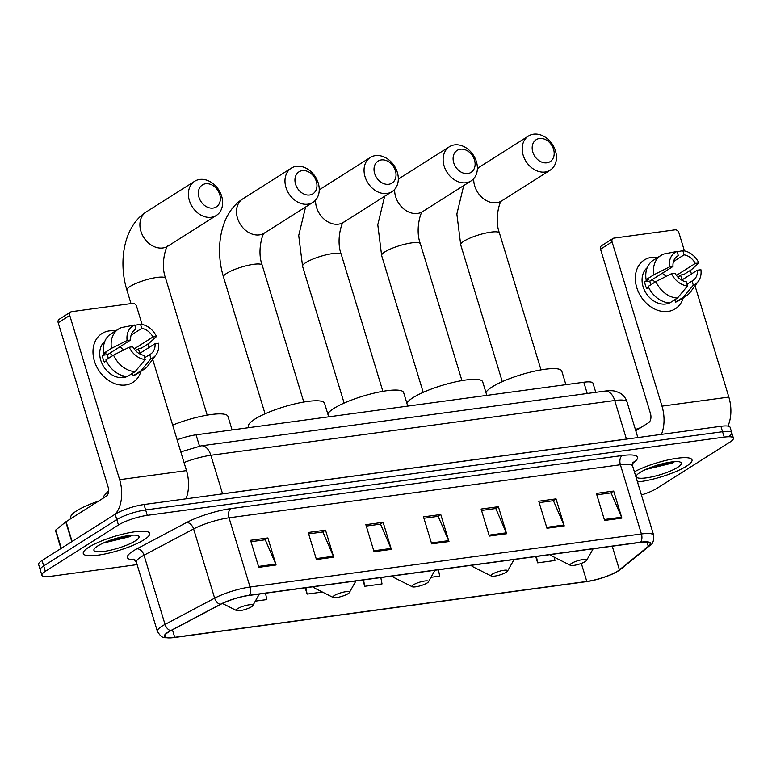 <?xml version="1.0" encoding="UTF-8"?>
<svg xmlns="http://www.w3.org/2000/svg" width="772" height="772" viewBox="0 0 772 772"><rect width="100%" height="100%" fill="white"/><g stroke="black" fill="none" stroke-linecap="round" stroke-linejoin="round"><path stroke-width="1.16" d="M177.135 439.799A21.684 4.584 -16.9 0 1 196.069 434.819L583.796 382.237A21.684 4.584 -16.9 0 1 593.002 383.25L595.762 392.33M728.305 436.682A21.684 4.584 163.1 0 0 731.759 432.725L730.119 427.312A21.684 4.584 163.1 0 0 720.913 426.308L143.997 504.531A21.684 4.584 163.1 0 0 115.163 514.191L42.055 560.491A21.684 4.584 163.1 0 0 38.6 564.457L40.241 569.861A21.684 4.584 163.1 0 1 43.695 565.905A21.684 4.584 163.1 0 0 40.241 569.861L41.881 575.265A21.684 4.584 163.1 0 0 51.087 576.279L137.098 564.612M731.759 432.725A21.684 4.584 163.1 0 0 722.553 431.712L145.638 509.945A21.684 4.584 163.1 0 0 116.804 519.595L43.695 565.905L116.804 519.595A21.684 4.584 163.1 0 1 145.638 509.945L722.553 431.712A21.684 4.584 163.1 0 1 731.759 432.725L733.4 438.129A21.684 4.584 163.1 0 0 724.194 437.116L147.278 515.349A21.684 4.584 163.1 0 0 118.444 525.008L45.345 571.309A21.684 4.584 163.1 0 0 41.881 575.265M686.472 466.182A34.692 7.334 163.1 0 0 692.001 459.842A34.692 7.334 163.1 0 0 669.942 459.504A34.692 7.334 163.1 0 0 634.391 471.798A34.692 7.334 163.1 0 1 669.942 459.504A34.692 7.334 163.1 0 1 692.001 459.842A34.692 7.334 163.1 0 1 686.472 466.182A34.692 7.334 163.1 0 1 637.479 481.96A34.692 7.334 163.1 0 0 686.472 466.182M144.142 539.715A34.692 7.334 163.1 0 0 149.671 533.384A34.692 7.334 163.1 0 0 125.103 533.587A34.692 7.334 163.1 0 0 88.809 547.223A34.692 7.334 163.1 0 0 83.279 553.553A34.692 7.334 163.1 0 0 107.848 553.35A34.692 7.334 163.1 0 0 144.142 539.715A34.692 7.334 163.1 0 0 149.671 533.384A34.692 7.334 163.1 0 0 125.103 533.587A34.692 7.334 163.1 0 0 88.809 547.223A34.692 7.334 163.1 0 0 83.279 553.553A34.692 7.334 163.1 0 0 107.848 553.35A34.692 7.334 163.1 0 0 144.142 539.715M617.561 571.155A23.131 4.883 -16.9 0 1 586.807 581.451L174.723 637.325A23.131 4.883 -16.9 0 1 164.899 636.253A23.131 4.883 -16.9 0 1 171.008 630.637L220.618 604.37A23.131 4.883 -16.9 0 1 248.951 595.463L640.306 542.398A23.131 4.883 -16.9 0 1 650.13 543.478A23.131 4.883 -16.9 0 1 648.297 546.383L619.414 569.832A23.131 4.883 -16.9 0 1 617.561 571.155M618.025 571.087A23.71 5.008 163.1 0 0 619.926 569.736L648.808 546.287A23.71 5.008 163.1 0 0 640.615 542.205L249.26 595.27A23.71 5.008 163.1 0 0 220.213 604.399L170.602 630.666A23.71 5.008 163.1 0 0 172.889 637.711A23.71 5.008 163.1 0 0 174.414 637.527L586.498 581.644A23.71 5.008 163.1 0 0 615.419 572.583A23.71 5.008 163.1 0 0 618.025 571.087M641.426 494.958A21.684 4.584 163.1 0 0 656.837 488.396L729.945 442.086A21.684 4.584 163.1 0 0 733.4 438.129M316.423 559.517L308.211 532.487L325.504 530.142L333.716 557.172L316.423 559.517M258.794 567.333L250.572 540.294L267.865 537.949L276.077 564.988L258.794 567.333M489.323 536.077L481.11 509.037L498.403 506.693L506.615 533.732L489.323 536.077M546.962 528.26L538.75 501.221L556.033 498.876L564.255 525.915L546.962 528.26M604.592 520.444L596.38 493.404L613.672 491.06L621.885 518.099L604.592 520.444M374.053 551.7L365.841 524.671L383.134 522.326L391.346 549.365L374.053 551.7M431.693 543.893L423.481 516.854L440.764 514.509L448.986 541.548L431.693 543.893M255.329 601.127L266.765 599.583L265.549 593.214M430.998 577.311L439.673 576.134L438.448 569.775M479.894 570.276L480.522 570.595M535.739 556.583L537.65 562.846L554.933 560.501L554.306 557.21M305.201 587.839L307.111 594.112L322.378 592.037M362.84 580.023L364.741 586.295L382.034 583.95L380.818 577.591M440.764 514.509L437.83 516.371M423.905 518.263L438.158 516.323L448.648 540.632A5.78 3.435 82.3 0 1 448.986 541.548M383.134 522.326L380.191 524.188M366.266 526.07L380.519 524.14L391.018 548.448A5.78 3.435 82.3 0 1 391.346 549.365M613.672 491.06L610.729 492.922M596.804 494.813L611.057 492.883L621.557 517.192A5.78 3.435 82.3 0 1 621.885 518.099M556.033 498.876L553.099 500.738M539.174 502.63L553.428 500.7L563.917 525.008A5.78 3.435 82.3 0 1 564.255 525.915M498.403 506.693L495.46 508.555M481.535 510.446L495.788 508.507L506.287 532.825A5.78 3.435 82.3 0 1 506.615 533.732M267.865 537.949L264.921 539.811M251.006 541.703L265.259 539.773L275.749 564.081A5.78 3.435 82.3 0 1 276.077 564.988M325.504 530.142L322.561 532.004M308.636 533.886L322.889 531.956L333.379 556.265A5.78 3.435 82.3 0 1 333.716 557.172M364.741 586.295L363.525 579.926M537.65 562.846L536.434 556.487M307.111 594.112L305.895 587.743M677.604 467.378A23.565 4.979 163.1 0 0 680.508 462.216A23.565 4.979 163.1 0 0 662.26 463.798A23.565 4.979 163.1 0 0 640.027 472.474A23.565 4.979 163.1 0 0 636.485 475.591A23.565 4.979 163.1 0 0 650.613 477.135A23.565 4.979 163.1 0 0 677.604 467.378M645.633 469.521L672.065 463.142L674.429 461.743M640.779 427.63A36.139 7.633 163.1 0 0 635.414 429.541M668.002 462.524L653.459 466.433M672.808 461.81L655.129 467.234L648.374 468.343M651.578 257.365A28.911 22.446 -122.4 0 1 657.754 257.472A28.911 22.446 -122.4 0 0 651.578 257.365A28.911 22.446 -122.4 0 0 636.746 287.531A28.911 22.446 -122.4 0 0 668.012 311.444A28.911 22.446 -122.4 0 1 638.473 292.086A28.911 22.446 -122.4 0 1 644.331 259.981A28.911 22.446 -122.4 0 1 651.578 257.365M680.499 275.459A28.911 22.446 -122.4 0 1 682.332 279.715A28.911 22.446 -122.4 0 0 680.499 275.459M683.278 297.77A28.911 22.446 -122.4 0 1 668.012 311.444A28.911 22.446 -122.4 0 0 675.268 308.829L675.268 308.829A28.911 22.446 -122.4 0 0 683.278 297.77M727.928 426.096A28.911 17.167 -97.7 0 0 728.836 397.078L695.022 285.794M661.421 434.375A28.911 17.167 -97.7 0 0 661.98 406.149L612.071 241.897L600.529 249.211L650.439 413.454A7.228 4.294 82.3 0 1 648.644 422.651L635.79 430.795M691.423 273.954L690.342 270.383M684.426 250.91L678.926 232.826A3.609 2.808 57.6 0 0 675.017 229.844L613.933 238.123A3.609 2.808 57.6 0 0 613.026 238.451A3.609 2.808 57.6 0 0 612.071 241.897M600.529 249.211A3.609 2.808 -122.4 0 1 601.484 245.766L613.026 238.451M652.205 279.628A18.065 14.031 -122.4 0 1 655.013 282.108M673.473 261.573L684.098 254.847A14.456 11.223 -122.4 0 1 695.321 263.426L676.436 275.392M681.666 280.139L697.377 270.19A14.456 11.223 -122.4 0 1 692.928 280.535A14.456 11.223 -122.4 0 1 692.05 281.018L687.012 284.212M662.164 273.327A14.456 11.223 -122.4 0 1 666.053 276.444M669.498 302.933A20.96 16.28 -122.4 0 1 665.753 304.014A20.96 16.28 -122.4 0 1 644.823 290.967A20.96 16.28 -122.4 0 1 647.197 267.72M667.124 302.643A20.96 16.28 -122.4 0 1 665.088 302.643L665.628 302.306M650.69 284.849A14.456 11.223 57.6 0 1 649.918 281.076L673.001 266.456L669.459 266.938L653.816 274.803L646.125 279.676L648.461 279.358L644.61 281.799A20.96 16.28 -122.4 0 0 646.666 288.554L648.596 287.338M674.805 299.758L675.529 302.161L683.23 297.288L693.314 285.177L692.05 281.018M697.377 270.19L700.918 269.708A18.789 14.591 -122.4 0 1 698.361 281.278L690.371 292.086A23.855 18.518 -122.4 0 1 686.414 295.782L678.713 300.655A23.855 18.518 -122.4 0 1 675.529 302.161M669.768 302.942A23.855 18.518 -122.4 0 1 648.181 286.441L655.872 281.558L671.515 273.693L675.056 273.211A14.456 11.223 -122.4 0 0 686.289 281.799L687.543 285.958L677.469 298.069L669.768 302.942M646.125 279.676A23.855 18.518 -122.4 0 1 653.189 260.357L660.88 255.484A23.855 18.518 -122.4 0 1 664.065 253.978L677.073 251.469L678.327 255.628L676.639 256.7M686.414 295.782A23.855 18.518 -122.4 0 1 683.23 297.288M677.469 298.069A23.855 18.518 -122.4 0 1 655.872 281.558M653.816 274.803A23.855 18.518 -122.4 0 1 660.88 255.484M698.361 281.278A18.789 14.591 -122.4 0 1 693.314 285.177M687.543 285.958A18.789 14.591 -122.4 0 1 671.515 273.693M669.459 266.938A18.789 14.591 -122.4 0 1 677.073 251.469M673.001 266.456A14.456 11.223 -122.4 0 1 677.459 256.111A14.456 11.223 -122.4 0 1 678.327 255.628M677.874 277.119L681.386 274.9L683.722 274.581L691.423 269.708L698.872 262.953L695.321 263.426M684.098 254.847L682.834 250.688L677.16 251.778M682.834 250.688A18.789 14.591 -122.4 0 1 698.872 262.953M649.918 281.076L644.61 281.799M539.483 138.487A13.008 10.104 57.6 0 0 532.805 152.055A13.008 10.104 57.6 0 0 546.875 162.815A13.008 10.104 57.6 0 0 553.553 149.247A13.008 10.104 57.6 0 0 539.483 138.487M545.08 172.011A20.236 15.71 -122.4 0 1 524.41 158.463A20.236 15.71 -122.4 0 1 528.502 135.997A20.236 15.71 -122.4 0 1 533.577 134.164A20.236 15.71 -122.4 0 1 554.257 147.713A20.236 15.71 -122.4 0 1 550.156 170.187A20.236 15.71 -122.4 0 1 545.08 172.011M571.454 563.415A8.675 1.833 163.1 0 0 570.383 565.316A8.675 1.833 163.1 0 0 577.099 564.728A8.675 1.833 163.1 0 0 585.292 561.534A8.675 1.833 163.1 0 0 586.595 560.395A8.675 1.833 163.1 0 0 581.393 559.816A8.675 1.833 163.1 0 0 571.454 563.415M565.895 384.668L561.784 371.12A39.748 8.405 163.1 0 0 533.626 371.361A39.748 8.405 163.1 0 0 492.044 386.975A39.748 8.405 163.1 0 0 485.945 392.494M460.411 149.208A13.008 10.104 57.6 0 0 453.733 162.776A13.008 10.104 57.6 0 0 467.803 173.546A13.008 10.104 57.6 0 0 474.481 159.968A13.008 10.104 57.6 0 0 460.411 149.208M466.008 182.742A20.236 15.71 -122.4 0 1 445.328 169.184A20.236 15.71 -122.4 0 1 449.429 146.719A20.236 15.71 -122.4 0 1 454.505 144.885A20.236 15.71 -122.4 0 1 475.176 158.434A20.236 15.71 -122.4 0 1 471.084 180.909A20.236 15.71 -122.4 0 1 466.008 182.742M492.382 574.136A8.675 1.833 163.1 0 0 491.31 576.037A8.675 1.833 163.1 0 0 498.027 575.449A8.675 1.833 163.1 0 0 506.22 572.255A8.675 1.833 163.1 0 0 507.513 571.116A8.675 1.833 163.1 0 0 502.311 570.547A8.675 1.833 163.1 0 0 492.382 574.136M486.823 395.389L482.712 381.841A39.748 8.405 163.1 0 0 454.554 382.082A39.748 8.405 163.1 0 0 412.972 397.696A39.748 8.405 163.1 0 0 406.873 403.216M381.329 159.929A13.008 10.104 57.6 0 0 374.652 173.507A13.008 10.104 57.6 0 0 388.721 184.267A13.008 10.104 57.6 0 0 395.399 170.689A13.008 10.104 57.6 0 0 381.329 159.929M386.936 193.463A20.236 15.71 -122.4 0 1 366.256 179.915A20.236 15.71 -122.4 0 1 370.357 157.44A20.236 15.71 -122.4 0 1 375.433 155.606A20.236 15.71 -122.4 0 1 396.104 169.155A20.236 15.71 -122.4 0 1 392.012 191.63A20.236 15.71 -122.4 0 1 386.936 193.463M413.31 584.858A8.675 1.833 163.1 0 0 412.238 586.759A8.675 1.833 163.1 0 0 418.955 586.17A8.675 1.833 163.1 0 0 427.138 582.976A8.675 1.833 163.1 0 0 428.441 581.837A8.675 1.833 163.1 0 0 423.239 581.268A8.675 1.833 163.1 0 0 413.31 584.858M407.751 406.111L403.631 392.562A39.748 8.405 163.1 0 0 375.481 392.803A39.748 8.405 163.1 0 0 333.9 408.417A39.748 8.405 163.1 0 0 327.791 413.937M302.257 170.651A13.008 10.104 57.6 0 0 295.579 184.228A13.008 10.104 57.6 0 0 309.649 194.988A13.008 10.104 57.6 0 0 316.327 181.41A13.008 10.104 57.6 0 0 302.257 170.651M307.854 204.184A20.236 15.71 -122.4 0 1 287.184 190.636A20.236 15.71 -122.4 0 1 291.276 168.161A20.236 15.71 -122.4 0 1 296.361 166.327A20.236 15.71 -122.4 0 1 317.031 179.876A20.236 15.71 -122.4 0 1 312.94 202.351A20.236 15.71 -122.4 0 1 307.854 204.184M334.237 595.579A8.675 1.833 163.1 0 0 333.166 597.48A8.675 1.833 163.1 0 0 339.883 596.901A8.675 1.833 163.1 0 0 348.066 593.707A8.675 1.833 163.1 0 0 349.369 592.558A8.675 1.833 163.1 0 0 344.167 591.989A8.675 1.833 163.1 0 0 334.237 595.579M328.679 416.832L324.558 403.283A39.748 8.405 163.1 0 0 296.409 403.524A39.748 8.405 163.1 0 0 254.828 419.138A39.748 8.405 163.1 0 0 248.487 426.395L248.873 427.659M205.661 183.746A13.008 10.104 57.6 0 0 198.983 197.323A13.008 10.104 57.6 0 0 213.053 208.083A13.008 10.104 57.6 0 0 219.73 194.505A13.008 10.104 57.6 0 0 205.661 183.746M211.267 217.279A20.236 15.71 -122.4 0 1 190.588 203.731A20.236 15.71 -122.4 0 1 194.679 181.256A20.236 15.71 -122.4 0 1 199.765 179.432A20.236 15.71 -122.4 0 1 220.435 192.981A20.236 15.71 -122.4 0 1 216.343 215.446A20.236 15.71 -122.4 0 1 211.267 217.279M237.641 608.674A8.675 1.833 163.1 0 0 236.57 610.575A8.675 1.833 163.1 0 0 243.286 609.996A8.675 1.833 163.1 0 0 251.469 606.802A8.675 1.833 163.1 0 0 252.772 605.653A8.675 1.833 163.1 0 0 247.571 605.084A8.675 1.833 163.1 0 0 237.641 608.674M232.082 429.927L227.962 416.388A39.748 8.405 163.1 0 0 172.667 425.121M109.248 330.908A28.911 22.446 -122.4 0 1 115.414 331.005A28.911 22.446 -122.4 0 0 109.248 330.908A28.911 22.446 -122.4 0 0 94.406 361.074A28.911 22.446 -122.4 0 0 125.672 384.987A28.911 22.446 -122.4 0 1 96.143 365.629A28.911 22.446 -122.4 0 1 101.991 333.523A28.911 22.446 -122.4 0 1 109.248 330.908M138.169 348.992A28.911 22.446 -122.4 0 1 139.993 353.258A28.911 22.446 -122.4 0 0 138.169 348.992M140.938 371.303A28.911 22.446 -122.4 0 1 125.672 384.987A28.911 22.446 -122.4 0 0 132.929 382.372L132.929 382.372A28.911 22.446 -122.4 0 0 140.938 371.303M185.946 498.847A28.911 17.167 -97.7 0 0 186.496 470.621L152.682 359.337M115.211 514.162A28.911 17.167 -97.7 0 0 119.641 479.682L69.741 315.439L58.199 322.744L108.099 486.997A7.228 4.294 82.3 0 1 106.304 496.193L66.074 521.679L72.085 541.471M149.093 347.497L148.002 343.926M142.087 324.452L136.596 306.368A3.609 2.808 57.6 0 0 132.688 303.377L71.593 311.666A3.609 2.808 57.6 0 0 70.686 311.994A3.609 2.808 57.6 0 0 69.741 315.439M58.199 322.744A3.609 2.808 -122.4 0 1 59.145 319.299L70.686 311.994M60.949 548.525L55.468 530.48A3.609 0.762 -16.9 0 1 55.748 530.026L65.784 521.882A3.609 0.762 -16.9 0 1 66.074 521.679M109.865 353.171A18.065 14.031 -122.4 0 1 112.673 355.651M131.134 335.116L141.758 328.38A14.456 11.223 -122.4 0 1 152.981 336.968L134.096 348.934M139.327 353.682L155.037 343.723A14.456 11.223 -122.4 0 1 150.588 354.078A14.456 11.223 -122.4 0 1 149.71 354.56L144.682 357.745M119.824 346.86A14.456 11.223 -122.4 0 1 123.713 349.977M127.158 376.475A20.96 16.28 -122.4 0 1 123.414 377.547A20.96 16.28 -122.4 0 1 102.483 364.509A20.96 16.28 -122.4 0 1 104.857 341.253M124.784 376.186A20.96 16.28 -122.4 0 1 122.748 376.186L123.288 375.839M108.35 358.391A14.456 11.223 57.6 0 1 107.578 354.618L130.661 339.998L127.119 340.471L111.486 348.346L103.786 353.219L106.121 352.9L102.28 355.332A20.96 16.28 -122.4 0 0 104.326 362.097L106.256 360.871M132.466 373.301L133.199 375.703L140.89 370.83L150.974 358.719L149.71 354.56M155.037 343.723L158.588 343.25A18.789 14.591 -122.4 0 1 156.031 354.821L148.031 365.619A23.855 18.518 -122.4 0 1 144.075 369.325L136.374 374.198A23.855 18.518 -122.4 0 1 133.199 375.703M127.428 376.485A23.855 18.518 -122.4 0 1 105.841 359.974L113.532 355.101L129.175 347.236L132.716 346.753A14.456 11.223 -122.4 0 0 143.949 355.342L145.213 359.501L135.129 371.612L127.428 376.485M103.786 353.219A23.855 18.518 -122.4 0 1 110.85 333.9L118.55 329.026A23.855 18.518 -122.4 0 1 121.725 327.511L134.733 325.002L135.997 329.161L134.299 330.233M144.075 369.325A23.855 18.518 -122.4 0 1 140.89 370.83M135.129 371.612A23.855 18.518 -122.4 0 1 113.532 355.101M111.486 348.346A23.855 18.518 -122.4 0 1 118.55 329.026M156.031 354.821A18.789 14.591 -122.4 0 1 150.974 358.719M145.213 359.501A18.789 14.591 -122.4 0 1 129.175 347.236M127.119 340.471A18.789 14.591 -122.4 0 1 134.733 325.002M130.661 339.998A14.456 11.223 -122.4 0 1 135.119 329.654A14.456 11.223 -122.4 0 1 135.997 329.161M135.534 350.662L139.047 348.433L141.392 348.114L149.083 343.241L156.533 336.486L152.981 336.968M141.758 328.38L140.494 324.221L134.82 325.311M140.494 324.221A18.789 14.591 -122.4 0 1 156.533 336.486M107.578 354.618L102.28 355.332M98.449 501.173A36.139 7.633 163.1 0 0 76.563 510.871A36.139 7.633 163.1 0 0 70.812 517.472L71.111 518.485M135.264 540.921A23.565 4.979 163.1 0 0 138.169 535.749A23.565 4.979 163.1 0 0 119.921 537.341A23.565 4.979 163.1 0 0 97.687 546.016A23.565 4.979 163.1 0 0 94.145 549.124A23.565 4.979 163.1 0 0 108.283 550.677A23.565 4.979 163.1 0 0 135.264 540.921M103.294 543.063L129.725 536.685L132.089 535.286M125.662 536.067L111.12 539.966M130.478 535.343L112.789 540.776L106.034 541.876M587.222 393.488L583.796 382.237M199.494 446.091L196.069 434.819M720.913 426.308L724.194 437.116M42.055 560.491L45.345 571.309M115.163 514.191L118.444 525.008M143.997 504.531L147.278 515.349M180.802 451.89L201.222 445.83L605.094 391.066C609.494 390.545 612.814 390.584 615.052 391.182L619.038 392.562C622.975 394.56 625.629 397.657 626.999 401.865A28.911 6.108 163.1 0 0 614.724 400.514L626.43 439.046A28.911 6.108 -16.9 0 1 629.421 438.708M605.094 391.066A14.456 8.579 82.3 0 1 614.724 400.514L210.862 455.277L222.568 493.81L626.43 439.046A3.609 2.142 -97.7 0 0 626.459 439.114M201.222 445.83A14.456 8.579 82.3 0 1 210.862 455.277A28.911 6.108 163.1 0 0 184.035 462.524M219.287 494.321A28.911 6.108 -16.9 0 1 222.568 493.81A3.609 2.142 -97.7 0 0 222.587 493.877M586.807 581.451L581.326 563.406M134.917 559.864A36.139 7.633 -16.9 0 1 133.16 550.976A36.139 7.633 -16.9 0 1 136.943 548.796L186.554 522.538A36.139 7.633 -16.9 0 1 230.828 508.613L622.184 455.548A36.139 7.633 -16.9 0 1 634.661 461.772L632.5 463.528M170.602 630.666A7.228 4.786 -117.9 0 1 165.034 624.423L143.997 555.213A28.911 6.108 163.1 0 0 140.977 556.95A28.911 6.108 163.1 0 0 136.374 562.228L133.817 559.121M615.419 572.583L620.736 569.196A7.228 6.272 -129.1 0 1 619.926 569.736M249.26 595.27A7.228 4.294 -97.7 0 0 250.06 587.029L641.416 533.963A7.228 4.294 82.3 0 1 640.615 542.205M220.213 604.399A7.228 4.786 -117.9 0 1 214.645 598.165A28.911 6.108 -16.9 0 1 250.06 587.029L229.033 517.809A28.911 6.108 163.1 0 0 193.608 528.945L143.997 555.213A7.228 4.786 62.1 0 0 136.943 548.796M620.736 569.196L649.609 545.746A7.228 6.272 -129.1 0 1 648.808 546.287M622.184 455.548A7.228 4.294 82.3 0 0 620.389 464.744L641.416 533.963A28.911 6.108 -16.9 0 1 653.691 535.305L632.654 466.095A28.911 6.108 163.1 0 0 620.389 464.744L229.033 517.809A7.228 4.294 82.3 0 1 230.828 508.613M172.889 637.711C162.709 637.701 162.4 638.965 157.401 631.448A28.911 6.108 -16.9 0 1 165.034 624.423L214.645 598.165L193.608 528.945A7.228 4.786 62.1 0 0 186.554 522.538M634.661 461.772A7.228 6.272 50.9 0 0 632.847 462.447M174.723 637.325L172.455 629.875M619.414 569.832L612.235 546.209M648.297 546.383L646.984 542.079M431.413 542.977L448.648 540.632M489.052 535.16L506.287 532.825M546.682 527.344L563.917 525.008M604.312 519.527L621.557 517.192M373.783 550.783L391.018 548.448M316.144 558.6L333.379 556.265M258.514 566.416L275.749 564.081M661.98 406.149L728.836 397.078M473.738 178.641A20.236 15.71 57.6 0 0 496.599 202.727A20.236 15.71 57.6 0 0 501.684 200.894L550.156 170.187M502.282 381.638L460.72 244.859A20.236 4.275 -16.9 0 1 463.953 241.163A20.236 4.275 -16.9 0 1 490.857 232.15A20.236 4.275 -16.9 0 1 499.455 233.096C493.752 218.196 500.652 198.983 501.771 200.826M477.385 168.528L480.02 166.704A20.236 15.71 57.6 0 0 477.366 168.971M551.179 554.489A23.903 5.047 163.1 0 0 552.038 556.062L570.383 565.316M394.666 189.362A20.236 15.71 57.6 0 0 417.527 213.448A20.236 15.71 57.6 0 0 422.602 211.615L471.084 180.909M423.21 392.359L381.648 255.58A20.236 4.275 -16.9 0 1 384.871 251.884A20.236 4.275 -16.9 0 1 411.785 242.871A20.236 4.275 -16.9 0 1 420.373 243.817C414.68 228.917 421.58 209.714 422.699 211.547M398.304 179.249L400.948 177.425A20.236 15.71 57.6 0 0 398.294 179.693M472.107 565.21A23.903 5.047 163.1 0 0 472.956 566.783L491.31 576.037M315.594 200.083A20.236 15.71 57.6 0 0 338.454 224.169A20.236 15.71 57.6 0 0 343.53 222.336L392.012 191.63M344.138 403.09L302.576 266.301A20.236 4.275 -16.9 0 1 305.799 262.605A20.236 4.275 -16.9 0 1 332.713 253.592A20.236 4.275 -16.9 0 1 341.301 254.538C335.608 239.638 342.507 220.435 343.627 222.278M319.232 189.97L321.876 188.146A20.236 15.71 57.6 0 0 319.222 190.414M393.035 575.931A23.903 5.047 163.1 0 0 393.884 577.504L412.238 586.759M265.057 413.811L223.504 277.023C214.597 247.918 220.599 212.889 242.804 198.867A20.236 15.71 57.6 0 0 238.702 221.342A20.236 15.71 57.6 0 0 259.382 234.891A20.236 15.71 57.6 0 0 264.458 233.057L312.94 202.351M223.504 277.023A20.236 4.275 -16.9 0 1 226.727 273.327A20.236 4.275 -16.9 0 1 253.641 264.313A20.236 4.275 -16.9 0 1 262.229 265.259C256.526 250.36 263.435 231.156 264.555 232.999M313.963 586.652A23.903 5.047 163.1 0 0 314.812 588.225L333.166 597.48M131.008 303.608L126.907 290.127C118 261.023 124.002 225.984 146.207 211.962A20.236 15.71 57.6 0 0 142.106 234.437A20.236 15.71 57.6 0 0 162.786 247.986A20.236 15.71 57.6 0 0 167.862 246.162L216.343 215.446M126.907 290.127A20.236 4.275 -16.9 0 1 130.13 286.431A20.236 4.275 -16.9 0 1 157.044 277.418A20.236 4.275 -16.9 0 1 165.633 278.354C159.939 263.464 166.839 244.251 167.958 246.094M119.641 479.682L186.496 470.621M71.796 541.664L65.784 521.882M55.748 530.026L61.297 548.303M626.999 401.865L637.846 437.57M108.611 490.606L104.056 495.827L102.879 498.355M649.609 545.746C652.591 544.482 653.952 540.998 653.691 535.305M157.401 631.448L136.374 562.228M632.654 466.095L633.05 462.09M480.02 166.704L528.502 135.997M549.982 554.643L552.038 556.062M586.595 560.395L593.137 548.796M460.72 244.859L456.86 214.047L463.721 185.57M541.008 369.875L499.455 233.096M400.948 177.425L449.429 146.719M470.91 565.374L472.956 566.783M507.513 571.116L514.065 559.517M381.648 255.58L377.788 224.777L384.649 196.291M461.936 380.596L420.373 243.817M321.876 188.146L370.357 157.44M391.838 576.095L393.884 577.504M428.441 581.837L434.983 570.238M302.576 266.301L298.716 235.499L305.577 207.012M382.864 391.317L341.301 254.538M242.804 198.867L291.276 168.161M312.766 586.817L314.812 588.225M349.369 592.558L355.911 580.959M303.782 402.038L262.229 265.259M146.207 211.962L194.679 181.256M236.57 610.575L222.442 603.453M252.772 605.653L259.315 594.064M207.195 415.143L165.633 278.354"/></g></svg>
